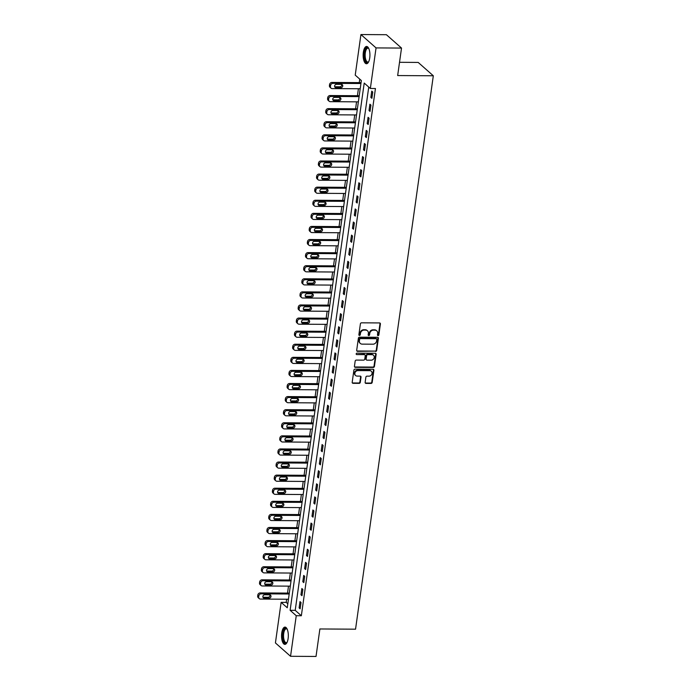<?xml version="1.0" encoding="UTF-8"?>
<svg xmlns="http://www.w3.org/2000/svg" width="691" height="691" viewBox="0 0 691 691"><rect width="100%" height="100%" fill="white"/><g stroke="black" fill="none" stroke-linecap="round" stroke-linejoin="round"><path stroke-width="1.04" d="M378.072 335.61A0.76 0.665 131.5 0 0 378.867 334.893L380.404 323.975A1.088 0.95 131.5 0 0 379.549 322.939L361.548 322.827A1.088 0.95 131.5 0 0 360.4 323.854L358.871 334.772A0.76 0.665 131.5 0 0 360.27 334.781L360.469 333.364A3.481 3.032 131.5 0 1 364.131 330.099L365.625 330.108A3.481 3.032 131.5 0 1 367.474 330.79A3.481 3.032 131.5 0 1 368.363 333.416L368.165 334.833A0.76 0.665 131.5 0 0 369.573 334.841L369.771 333.425A3.481 3.032 131.5 0 1 373.434 330.16L374.928 330.168A3.481 3.032 131.5 0 1 376.768 330.851A3.481 3.032 131.5 0 1 377.666 333.477L377.467 334.885A0.76 0.665 131.5 0 0 378.072 335.61M377.502 335.23A0.76 0.665 131.5 0 0 378.461 334.539L379.998 323.613A1.088 0.95 131.5 0 0 379.886 323.008M358.905 335.118A0.76 0.665 131.5 0 0 359.856 334.418L360.054 333.01L360.469 333.364M368.208 335.17A0.76 0.665 131.5 0 0 369.158 334.479L369.357 333.062L369.771 333.425M281.747 632.921A8.637 3.386 90.4 0 1 284.986 627.1A8.637 3.386 90.4 0 1 288.121 638.553A8.637 3.386 90.4 0 1 284.882 644.375A8.637 3.386 90.4 0 1 281.747 632.921M363.345 52.291A8.637 3.386 90.4 0 1 366.593 46.461A8.637 3.386 90.4 0 1 369.728 57.923A8.637 3.386 90.4 0 1 366.48 63.745A8.637 3.386 90.4 0 1 363.345 52.291M365.142 382.365A1.088 0.95 131.5 0 0 365.997 383.401L371.05 383.427A1.088 0.95 131.5 0 0 372.19 382.408L373.9 370.281A1.088 0.95 131.5 0 0 373.045 369.244L355.036 369.132A1.088 0.95 131.5 0 0 353.896 370.151L352.194 382.278A1.088 0.95 131.5 0 0 353.049 383.315L359.147 383.358A1.088 0.95 131.5 0 0 360.287 382.33L361.022 377.139A1.088 0.95 131.5 0 0 360.166 376.111L357.143 376.094A2.911 2.531 131.5 0 1 357.912 370.592L369.763 370.661A2.911 2.531 131.5 0 1 368.994 376.163L367.016 376.154A1.088 0.95 131.5 0 0 365.867 377.174L365.142 382.365M360.927 34.55L386.399 34.705L401.523 48.068L397.662 75.552L433.317 75.777L355.545 629.19L319.881 628.965L316.02 656.45L290.548 656.295L275.424 642.932L281.125 602.353L287.257 607.769L361.358 80.545L355.226 75.129L360.927 34.55L376.051 47.912L370.35 88.483L364.217 83.067L290.116 610.3L296.249 615.716L290.548 656.295M401.523 48.068L376.051 47.912M368.752 87.075L295.212 610.334L301.345 615.75L375.446 88.517L370.35 88.483M301.345 615.75L296.249 615.716M375.541 351.46A1.088 0.95 131.5 0 0 376.681 350.441L378.392 338.314A1.088 0.95 131.5 0 0 377.536 337.277L359.536 337.165A1.088 0.95 131.5 0 0 358.387 338.193L356.686 350.32A1.088 0.95 131.5 0 0 357.541 351.348L375.135 351.106A1.088 0.95 131.5 0 0 376.275 350.078L377.977 337.951A1.088 0.95 131.5 0 0 377.873 337.346M376.146 354.293L374.436 366.429A1.088 0.95 131.5 0 1 373.295 367.448L355.295 367.336A1.088 0.95 131.5 0 1 354.44 366.299L355.165 361.108A1.088 0.95 131.5 0 1 356.314 360.089L363.613 360.132A1.088 0.95 131.5 0 0 364.753 359.113L365.237 355.666A1.088 0.95 131.5 0 0 364.382 354.638L356.781 354.587A0.76 0.665 131.5 0 1 356.988 353.144L375.291 353.265A1.088 0.95 131.5 0 1 376.146 354.293L375.731 353.939L374.03 366.066L374.436 366.429M371.741 91.134L370.86 97.414L371.879 98.321L372.769 92.041L371.741 91.134M369.901 104.22L369.02 110.508L370.039 111.406L370.929 105.127L369.901 104.22M368.061 117.315L367.18 123.594L368.199 124.501L369.089 118.213L368.061 117.315M366.221 130.4L365.34 136.688L366.36 137.587L367.249 131.307L366.221 130.4M364.382 143.495L363.501 149.774L364.52 150.681L365.409 144.393L364.382 143.495M362.542 156.581L361.661 162.86L362.68 163.767L363.57 157.488L362.542 156.581M360.702 169.666L359.821 175.955L360.849 176.853L361.73 170.573L360.702 169.666M358.862 182.761L357.981 189.04L359.009 189.947L359.89 183.659L358.862 182.761M357.022 195.847L356.141 202.135L357.169 203.033L358.05 196.754L357.022 195.847M355.191 208.941L354.302 215.221L355.329 216.119L356.21 209.839L355.191 208.941M353.351 222.027L352.462 228.306L353.49 229.213L354.371 222.925L353.351 222.027M351.512 235.113L350.622 241.401L351.65 242.299L352.531 236.02L351.512 235.113M349.672 248.207L348.782 254.487L349.81 255.394L350.691 249.105L349.672 248.207M347.832 261.293L346.942 267.572L347.97 268.479L348.851 262.2L347.832 261.293M345.992 274.379L345.103 280.667L346.131 281.565L347.012 275.286L345.992 274.379M344.153 287.473L343.263 293.753L344.291 294.66L345.172 288.372L344.153 287.473M342.313 300.559L341.423 306.847L342.451 307.745L343.332 301.466L342.313 300.559M340.473 313.654L339.583 319.933L340.611 320.831L341.492 314.552L340.473 313.654M338.633 326.739L337.752 333.019L338.771 333.926L339.652 327.638L338.633 326.739M336.793 339.825L335.912 346.113L336.932 347.012L337.813 340.732L336.793 339.825M334.954 352.92L334.073 359.199L335.092 360.106L335.973 353.818L334.954 352.92M333.114 366.005L332.233 372.285L333.252 373.192L334.133 366.912L333.114 366.005M331.274 379.091L330.393 385.379L331.412 386.278L332.293 379.998L331.274 379.091M329.434 392.186L328.553 398.465L329.572 399.372L330.453 393.084L329.434 392.186M327.594 405.272L326.713 411.56L327.733 412.458L328.614 406.178L327.594 405.272M325.755 418.366L324.874 424.645L325.893 425.552L326.774 419.264L325.755 418.366M323.915 431.452L323.034 437.731L324.053 438.638L324.934 432.359L323.915 431.452M322.075 444.538L321.194 450.826L322.213 451.724L323.094 445.445L322.075 444.538M320.235 457.632L319.354 463.911L320.374 464.818L321.255 458.53L320.235 457.632M318.396 470.718L317.514 477.006L318.534 477.904L319.415 471.625L318.396 470.718M316.556 483.812L315.675 490.092L316.694 490.99L317.575 484.711L316.556 483.812M314.716 496.898L313.835 503.178L314.854 504.085L315.735 497.796L314.716 496.898M312.876 509.984L311.995 516.272L313.014 517.17L313.895 510.891L312.876 509.984M311.036 523.078L310.155 529.358L311.175 530.265L312.056 523.977L311.036 523.078M309.197 536.164L308.316 542.444L309.335 543.351L310.224 537.071L309.197 536.164M307.357 549.25L306.476 555.538L307.495 556.436L308.385 550.157L307.357 549.25M305.517 562.344L304.636 568.624L305.655 569.531L306.545 563.243L305.517 562.344M303.677 575.43L302.796 581.718L303.815 582.617L304.705 576.337L303.677 575.43M301.837 588.525L300.956 594.804L301.976 595.702L302.865 589.423L301.837 588.525M299.998 601.611L299.117 607.89L300.136 608.797L301.026 602.509L299.998 601.611M359.761 79.128L359.268 82.618M358.404 88.75L357.428 95.704M356.565 101.836L355.589 108.798M354.725 114.931L353.749 121.884M352.885 128.016L351.909 134.978M351.045 141.102L350.069 148.064M349.205 154.197L348.229 161.15M347.366 167.282L346.39 174.244M345.526 180.377L344.55 187.33M343.686 193.463L342.71 200.425M341.846 206.549L340.87 213.51M340.007 219.643L339.031 226.596M338.175 232.729L337.191 239.691M336.336 245.823L335.351 252.776M334.496 258.909L333.511 265.862M332.656 271.995L331.671 278.957M330.816 285.089L329.832 292.043M328.976 298.175L327.992 305.137M327.137 311.261L326.152 318.223M325.297 324.355L324.312 331.309M323.457 337.441L322.481 344.403M321.617 350.536L320.641 357.489M319.778 363.621L318.801 370.575M317.938 376.707L316.962 383.669M316.098 389.802L315.122 396.755M314.258 402.888L313.282 409.849M312.418 415.973L311.442 422.935M310.579 429.068L309.603 436.021M308.739 442.154L307.763 449.115M306.899 455.248L305.923 462.201M305.059 468.334L304.083 475.296M303.219 481.42L302.243 488.382M301.38 494.514L300.404 501.467M299.54 507.6L298.564 514.562M297.7 520.694L296.724 527.648M295.86 533.78L294.884 540.733M294.02 546.866L293.044 553.828M292.181 559.96L291.205 566.914M290.341 573.046L289.365 580.008M288.501 586.132L287.525 593.094M286.661 599.227L286.221 602.388L287.819 603.796M433.317 75.777L418.193 62.423L399.519 62.302M286.221 602.388L281.125 602.353M295.212 610.334L290.116 610.3M370.86 97.414L372.008 97.422M369.02 110.508L370.169 110.517M367.18 123.594L368.329 123.603M365.34 136.688L366.489 136.688M363.501 149.774L364.649 149.783M361.661 162.86L362.81 162.869M359.821 175.955L360.97 175.963M357.981 189.04L359.13 189.049M356.141 202.135L357.29 202.135M354.302 215.221L355.45 215.229M352.462 228.306L353.611 228.315M350.622 241.401L351.771 241.409M348.782 254.487L349.931 254.495M346.942 267.572L348.091 267.581M345.103 280.667L346.251 280.676M343.263 293.753L344.412 293.761M341.423 306.847L342.572 306.847M339.583 319.933L340.732 319.942M337.752 333.019L338.892 333.027M335.912 346.113L337.053 346.122M334.073 359.199L335.213 359.208M332.233 372.285L333.382 372.294M330.393 385.379L331.542 385.388M328.553 398.465L329.702 398.474M326.713 411.56L327.862 411.56M324.874 424.645L326.022 424.654M323.034 437.731L324.183 437.74M321.194 450.826L322.343 450.834M319.354 463.911L320.503 463.92M317.514 477.006L318.663 477.006M315.675 490.092L316.824 490.1M313.835 503.178L314.984 503.186M311.995 516.272L313.144 516.281M310.155 529.358L311.304 529.366M308.316 542.444L309.464 542.452M306.476 555.538L307.625 555.547M304.636 568.624L305.785 568.633M302.796 581.718L303.945 581.718M300.956 594.804L302.105 594.813M299.117 607.89L300.265 607.899M376.768 330.851L376.362 330.488A3.481 3.032 131.5 0 0 374.522 329.806L374.928 330.168M369.357 333.062A3.481 3.032 131.5 0 1 373.019 329.797L374.522 329.806M367.474 330.79L367.059 330.428A3.481 3.032 131.5 0 0 365.219 329.745L365.625 330.108M360.054 333.01A3.481 3.032 131.5 0 1 363.716 329.737L365.219 329.745M356.789 350.924A1.088 0.95 131.5 0 0 357.126 350.993L375.135 351.106M376.828 339.436A0.76 0.665 131.5 0 0 376.232 338.711L360.426 338.616A0.76 0.665 131.5 0 0 359.631 339.324L359.415 340.818A3.481 3.032 131.5 0 0 360.313 343.444A3.481 3.032 131.5 0 0 362.153 344.127L372.959 344.196A3.481 3.032 131.5 0 0 376.621 340.922L376.828 339.436M376.638 338.858L376.224 338.504A0.76 0.665 131.5 0 0 375.826 338.348L376.232 338.711M360.313 343.444L359.907 343.082A3.481 3.032 131.5 0 1 359.009 340.456L359.216 338.97A0.76 0.665 131.5 0 1 360.02 338.253L375.826 338.348M354.543 366.904A1.088 0.95 131.5 0 0 354.88 366.973L372.881 367.085A1.088 0.95 131.5 0 0 374.03 366.066M364.96 354.846L364.554 354.483A1.088 0.95 131.5 0 0 363.976 354.276L356.781 354.587M371.188 360.184A2.911 2.531 131.5 0 0 371.957 354.682L367.785 354.656A1.088 0.95 131.5 0 0 366.636 355.675L366.152 359.121A1.088 0.95 131.5 0 0 367.016 360.158L371.188 360.184M373.503 355.252L373.088 354.889A2.911 2.531 131.5 0 0 371.551 354.319L371.957 354.682M366.437 359.942L366.031 359.579A1.088 0.95 131.5 0 1 365.746 358.759L366.23 355.312A1.088 0.95 131.5 0 1 367.379 354.293L371.551 354.319M375.731 353.939A1.088 0.95 131.5 0 0 375.628 353.326M371.3 371.231L370.894 370.877A2.911 2.531 131.5 0 0 369.357 370.307L369.763 370.661M355.597 375.524L355.191 375.161A2.911 2.531 131.5 0 1 357.506 370.229L369.357 370.307M352.298 382.892A1.088 0.95 131.5 0 0 352.635 382.952L358.741 382.995A1.088 0.95 131.5 0 0 359.881 381.976L360.616 376.785A1.088 0.95 131.5 0 0 360.503 376.172M365.245 382.969A1.088 0.95 131.5 0 0 365.591 383.039L370.635 383.064A1.088 0.95 131.5 0 0 371.784 382.045L373.486 369.918A1.088 0.95 131.5 0 0 373.382 369.314M361.065 82.626L331.905 82.445A2.211 1.926 -48.5 0 0 329.572 84.527L329.426 85.58A2.211 1.926 -48.5 0 0 329.996 87.247L331.015 88.154A2.211 1.926 131.5 0 0 332.19 88.586L360.201 88.759M331.015 88.154A2.211 1.926 131.5 0 1 330.445 86.479L330.592 85.434A2.211 1.926 131.5 0 1 332.924 83.352L360.935 83.525M334.66 86.729A1.771 1.546 131.5 0 0 334.962 86.764L339.86 86.798A1.771 1.546 131.5 0 0 341.656 84.38M335.99 87.671L340.879 87.697A1.771 1.546 131.5 0 0 341.354 84.345L336.457 84.319A1.771 1.546 131.5 0 0 335.99 87.671L334.962 86.764M359.225 95.721L330.065 95.539A2.211 1.926 -48.5 0 0 327.733 97.621L327.586 98.666A2.211 1.926 -48.5 0 0 328.156 100.342L329.175 101.24A2.211 1.926 131.5 0 0 330.35 101.672L358.361 101.853M329.175 101.24A2.211 1.926 131.5 0 1 328.605 99.564L328.752 98.519A2.211 1.926 131.5 0 1 331.084 96.438L359.095 96.61M332.82 99.824A1.771 1.546 131.5 0 0 333.131 99.849L338.02 99.884A1.771 1.546 131.5 0 0 339.817 97.466M334.15 100.756L339.039 100.782A1.771 1.546 131.5 0 0 339.514 97.431L334.617 97.405A1.771 1.546 131.5 0 0 334.15 100.756L333.131 99.849M357.385 108.807L328.225 108.625A2.211 1.926 -48.5 0 0 325.893 110.707L325.746 111.752A2.211 1.926 -48.5 0 0 326.316 113.428L327.335 114.326A2.211 1.926 131.5 0 0 328.51 114.766L356.521 114.939M327.335 114.326A2.211 1.926 131.5 0 1 326.765 112.659L326.912 111.614A2.211 1.926 131.5 0 1 329.244 109.532L357.256 109.705M330.98 112.909A1.771 1.546 131.5 0 0 331.291 112.944L336.18 112.97A1.771 1.546 131.5 0 0 337.977 110.56M332.311 113.842L337.199 113.877A1.771 1.546 131.5 0 0 337.674 110.525L332.777 110.491A1.771 1.546 131.5 0 0 332.311 113.842L331.291 112.944M355.545 121.901L326.385 121.711A2.211 1.926 -48.5 0 0 324.053 123.793L323.906 124.846A2.211 1.926 -48.5 0 0 324.476 126.513L325.496 127.42A2.211 1.926 131.5 0 0 326.67 127.852L354.682 128.025M325.496 127.42A2.211 1.926 131.5 0 1 324.925 125.745L325.072 124.7A2.211 1.926 131.5 0 1 327.404 122.618L355.416 122.791M329.141 125.995A1.771 1.546 131.5 0 0 329.452 126.03L334.34 126.064A1.771 1.546 131.5 0 0 336.137 123.646M330.471 126.937L335.36 126.963A1.771 1.546 131.5 0 0 335.835 123.611L330.937 123.585A1.771 1.546 131.5 0 0 330.471 126.937L329.452 126.03M353.706 134.987L324.545 134.805A2.211 1.926 -48.5 0 0 322.213 136.887L322.066 137.932A2.211 1.926 -48.5 0 0 322.637 139.608L323.656 140.506A2.211 1.926 131.5 0 0 324.83 140.938L352.842 141.119M323.656 140.506A2.211 1.926 131.5 0 1 323.086 138.839L323.233 137.785A2.211 1.926 131.5 0 1 325.565 135.704L353.576 135.885M327.301 139.09A1.771 1.546 131.5 0 0 327.612 139.124L332.501 139.15A1.771 1.546 131.5 0 0 334.297 136.732M328.631 140.023L333.52 140.057A1.771 1.546 131.5 0 0 333.995 136.706L329.097 136.671A1.771 1.546 131.5 0 0 328.631 140.023L327.612 139.124M368.674 61.741A7.48 2.937 90.4 0 1 368.562 61.879A7.48 2.937 90.4 0 1 365.116 60.013A7.48 2.937 90.4 0 1 365.038 50.59A7.48 2.937 90.4 0 1 368.649 48.353A7.48 2.937 90.4 0 1 368.752 48.5M368.795 48.577A6.919 2.712 -89.6 0 0 367.906 48.189A6.919 2.712 -89.6 0 0 365.409 52.231A6.919 2.712 -89.6 0 0 365.789 59.651A6.919 2.712 -89.6 0 0 367.819 62.035A6.919 2.712 -89.6 0 0 368.709 61.654M367.085 46.565A8.586 3.369 -89.6 0 0 364.243 51.911A8.586 3.369 -89.6 0 0 364.779 60.739A8.586 3.369 -89.6 0 0 366.981 63.65M287.067 642.371A7.48 2.937 90.4 0 1 286.955 642.509A7.48 2.937 90.4 0 1 283.759 641.3A7.48 2.937 90.4 0 1 282.99 633.302A7.48 2.937 90.4 0 1 287.041 628.983A7.48 2.937 90.4 0 1 287.154 629.13M287.188 629.207A6.919 2.712 -89.6 0 0 286.307 628.819A6.919 2.712 -89.6 0 0 283.707 633.492A6.919 2.712 -89.6 0 0 286.221 642.665A6.919 2.712 -89.6 0 0 287.111 642.293M285.487 627.195A8.586 3.369 -89.6 0 0 282.584 632.947A8.586 3.369 -89.6 0 0 285.383 644.288M351.866 148.073L322.706 147.891A2.211 1.926 -48.5 0 0 320.374 149.973L320.227 151.018A2.211 1.926 -48.5 0 0 320.797 152.694L321.816 153.601A2.211 1.926 131.5 0 0 322.991 154.033L351.002 154.205M321.816 153.601A2.211 1.926 131.5 0 1 321.246 151.925L321.393 150.88A2.211 1.926 131.5 0 1 323.725 148.798L351.736 148.971M325.461 152.175A1.771 1.546 131.5 0 0 325.772 152.21L330.661 152.236A1.771 1.546 131.5 0 0 332.457 149.826M326.791 153.108L331.68 153.143A1.771 1.546 131.5 0 0 332.155 149.792L327.258 149.757A1.771 1.546 131.5 0 0 326.791 153.108L325.772 152.21M350.026 161.167L320.866 160.986A2.211 1.926 -48.5 0 0 318.534 163.067L318.387 164.113A2.211 1.926 -48.5 0 0 318.957 165.788L319.976 166.686A2.211 1.926 131.5 0 0 321.151 167.118L349.162 167.3M319.976 166.686A2.211 1.926 131.5 0 1 319.406 165.011L319.553 163.966A2.211 1.926 131.5 0 1 321.885 161.884L349.896 162.057M323.621 165.27A1.771 1.546 131.5 0 0 323.932 165.296L328.821 165.33A1.771 1.546 131.5 0 0 330.618 162.912M324.951 166.203L329.84 166.229A1.771 1.546 131.5 0 0 330.315 162.877L325.418 162.851A1.771 1.546 131.5 0 0 324.951 166.203L323.932 165.296M348.186 174.253L319.026 174.072A2.211 1.926 -48.5 0 0 316.694 176.153L316.547 177.198A2.211 1.926 -48.5 0 0 317.117 178.874L318.136 179.772A2.211 1.926 131.5 0 0 319.311 180.213L347.323 180.386M318.136 179.772A2.211 1.926 131.5 0 1 317.566 178.105L317.713 177.051A2.211 1.926 131.5 0 1 320.045 174.97L348.057 175.151M321.781 178.356A1.771 1.546 131.5 0 0 322.092 178.39L326.981 178.416A1.771 1.546 131.5 0 0 328.778 176.006M323.112 179.289L328 179.323A1.771 1.546 131.5 0 0 328.475 175.972L323.587 175.937A1.771 1.546 131.5 0 0 323.112 179.289L322.092 178.39M346.346 187.339L317.186 187.157A2.211 1.926 -48.5 0 0 314.854 189.239L314.707 190.293A2.211 1.926 -48.5 0 0 315.277 191.96L316.297 192.867A2.211 1.926 131.5 0 0 317.471 193.299L345.483 193.471M316.297 192.867A2.211 1.926 131.5 0 1 315.727 191.191L315.873 190.146A2.211 1.926 131.5 0 1 318.205 188.064L346.217 188.237M319.942 191.442A1.771 1.546 131.5 0 0 320.253 191.476L325.141 191.511A1.771 1.546 131.5 0 0 326.938 189.092M321.272 192.383L326.161 192.409A1.771 1.546 131.5 0 0 326.636 189.058L321.747 189.032A1.771 1.546 131.5 0 0 321.272 192.383L320.253 191.476M344.507 200.433L315.346 200.252A2.211 1.926 -48.5 0 0 313.014 202.333L312.868 203.379A2.211 1.926 -48.5 0 0 313.438 205.054L314.457 205.953A2.211 1.926 131.5 0 0 315.632 206.384L343.643 206.566M314.457 205.953A2.211 1.926 131.5 0 1 313.887 204.277L314.034 203.232A2.211 1.926 131.5 0 1 316.366 201.15L344.377 201.331M318.102 204.536A1.771 1.546 131.5 0 0 318.413 204.562L323.302 204.596A1.771 1.546 131.5 0 0 325.098 202.178M319.432 205.469L324.321 205.495A1.771 1.546 131.5 0 0 324.796 202.152L319.907 202.118A1.771 1.546 131.5 0 0 319.432 205.469L318.413 204.562M342.667 213.519L313.507 213.338A2.211 1.926 -48.5 0 0 311.175 215.419L311.028 216.464A2.211 1.926 -48.5 0 0 311.598 218.14L312.617 219.047A2.211 1.926 131.5 0 0 313.792 219.479L341.803 219.652M312.617 219.047A2.211 1.926 131.5 0 1 312.047 217.371L312.194 216.326A2.211 1.926 131.5 0 1 314.526 214.245L342.537 214.417M316.262 217.622A1.771 1.546 131.5 0 0 316.573 217.656L321.462 217.682A1.771 1.546 131.5 0 0 323.258 215.272M317.592 218.555L322.481 218.589A1.771 1.546 131.5 0 0 322.956 215.238L318.067 215.203A1.771 1.546 131.5 0 0 317.592 218.555L316.573 217.656M340.827 226.613L311.667 226.423A2.211 1.926 -48.5 0 0 309.335 228.505L309.188 229.559A2.211 1.926 -48.5 0 0 309.758 231.226L310.777 232.133A2.211 1.926 131.5 0 0 311.952 232.565L339.963 232.737M310.777 232.133A2.211 1.926 131.5 0 1 310.207 230.457L310.354 229.412A2.211 1.926 131.5 0 1 312.686 227.33L340.698 227.503M314.422 230.708A1.771 1.546 131.5 0 0 314.733 230.742L319.622 230.777A1.771 1.546 131.5 0 0 321.419 228.358M315.752 231.649L320.641 231.675A1.771 1.546 131.5 0 0 321.116 228.324L316.228 228.298A1.771 1.546 131.5 0 0 315.752 231.649L314.733 230.742M338.987 239.699L309.827 239.518A2.211 1.926 -48.5 0 0 307.495 241.6L307.348 242.645A2.211 1.926 -48.5 0 0 307.918 244.32L308.937 245.219A2.211 1.926 131.5 0 0 310.112 245.659L338.124 245.832M308.937 245.219A2.211 1.926 131.5 0 1 308.367 243.552L308.514 242.498A2.211 1.926 131.5 0 1 310.846 240.416L338.858 240.598M312.582 243.802A1.771 1.546 131.5 0 0 312.893 243.837L317.782 243.863A1.771 1.546 131.5 0 0 319.579 241.444M313.913 244.735L318.801 244.769A1.771 1.546 131.5 0 0 319.277 241.418L314.388 241.384A1.771 1.546 131.5 0 0 313.913 244.735L312.893 243.837M337.148 252.785L307.987 252.604A2.211 1.926 -48.5 0 0 305.655 254.685L305.508 255.73A2.211 1.926 -48.5 0 0 306.078 257.406L307.098 258.313A2.211 1.926 131.5 0 0 308.272 258.745L336.284 258.918M307.098 258.313A2.211 1.926 131.5 0 1 306.528 256.637L306.674 255.592A2.211 1.926 131.5 0 1 309.007 253.511L337.018 253.683M310.743 256.888A1.771 1.546 131.5 0 0 311.054 256.922L315.942 256.948A1.771 1.546 131.5 0 0 317.739 254.538M312.073 257.821L316.962 257.855A1.771 1.546 131.5 0 0 317.437 254.504L312.548 254.478A1.771 1.546 131.5 0 0 312.073 257.821L311.054 256.922M335.308 265.88L306.148 265.698A2.211 1.926 -48.5 0 0 303.815 267.78L303.669 268.825A2.211 1.926 -48.5 0 0 304.239 270.501L305.258 271.399A2.211 1.926 131.5 0 0 306.433 271.831L334.444 272.012M305.258 271.399A2.211 1.926 131.5 0 1 304.688 269.723L304.835 268.678A2.211 1.926 131.5 0 1 307.167 266.596L335.178 266.769M308.903 269.982A1.771 1.546 131.5 0 0 309.214 270.008L314.103 270.043A1.771 1.546 131.5 0 0 315.899 267.624M310.233 270.915L315.122 270.941A1.771 1.546 131.5 0 0 315.597 267.59L310.708 267.564A1.771 1.546 131.5 0 0 310.233 270.915L309.214 270.008M333.468 278.965L304.308 278.784A2.211 1.926 -48.5 0 0 301.976 280.866L301.829 281.911A2.211 1.926 -48.5 0 0 302.399 283.586L303.427 284.485A2.211 1.926 131.5 0 0 304.593 284.925L332.604 285.098M303.427 284.485A2.211 1.926 131.5 0 1 302.848 282.818L302.995 281.773A2.211 1.926 131.5 0 1 305.327 279.691L333.338 279.864M307.063 283.068A1.771 1.546 131.5 0 0 307.374 283.103L312.263 283.129A1.771 1.546 131.5 0 0 314.06 280.719M308.393 284.001L313.282 284.036A1.771 1.546 131.5 0 0 313.757 280.684L308.868 280.65A1.771 1.546 131.5 0 0 308.393 284.001L307.374 283.103M331.628 292.06L302.468 291.87A2.211 1.926 -48.5 0 0 300.136 293.951L299.989 295.005A2.211 1.926 -48.5 0 0 300.559 296.672L301.587 297.579A2.211 1.926 131.5 0 0 302.753 298.011L330.764 298.184M301.587 297.579A2.211 1.926 131.5 0 1 301.008 295.903L301.155 294.858A2.211 1.926 131.5 0 1 303.487 292.777L331.499 292.949M305.223 296.154A1.771 1.546 131.5 0 0 305.534 296.189L310.423 296.223A1.771 1.546 131.5 0 0 312.22 293.805M306.554 297.095L311.442 297.121A1.771 1.546 131.5 0 0 311.917 293.77L307.029 293.744A1.771 1.546 131.5 0 0 306.554 297.095L305.534 296.189M329.788 305.146L300.628 304.964A2.211 1.926 -48.5 0 0 298.296 307.046L298.149 308.091A2.211 1.926 -48.5 0 0 298.719 309.767L299.747 310.665A2.211 1.926 131.5 0 0 300.913 311.097L328.925 311.278M299.747 310.665A2.211 1.926 131.5 0 1 299.168 308.989L299.315 307.944A2.211 1.926 131.5 0 1 301.647 305.863L329.659 306.044M303.392 309.248A1.771 1.546 131.5 0 0 303.695 309.274L308.583 309.309A1.771 1.546 131.5 0 0 310.38 306.89M304.714 310.181L309.603 310.216A1.771 1.546 131.5 0 0 310.078 306.864L305.189 306.83A1.771 1.546 131.5 0 0 304.714 310.181L303.695 309.274M327.949 318.231L298.788 318.05A2.211 1.926 -48.5 0 0 296.456 320.132L296.309 321.177A2.211 1.926 -48.5 0 0 296.88 322.852L297.907 323.759A2.211 1.926 131.5 0 0 299.073 324.191L327.085 324.364M297.907 323.759A2.211 1.926 131.5 0 1 297.329 322.084L297.476 321.039A2.211 1.926 131.5 0 1 299.808 318.957L327.819 319.13M301.552 322.334A1.771 1.546 131.5 0 0 301.855 322.369L306.744 322.395A1.771 1.546 131.5 0 0 308.54 319.985M302.874 323.267L307.763 323.302A1.771 1.546 131.5 0 0 308.238 319.95L303.349 319.916A1.771 1.546 131.5 0 0 302.874 323.267L301.855 322.369M326.109 331.326L296.949 331.144A2.211 1.926 -48.5 0 0 294.616 333.226L294.47 334.271A2.211 1.926 -48.5 0 0 295.04 335.938L296.068 336.845A2.211 1.926 131.5 0 0 297.234 337.277L325.245 337.45M296.068 336.845A2.211 1.926 131.5 0 1 295.489 335.17L295.644 334.124A2.211 1.926 131.5 0 1 297.976 332.043L325.988 332.216M299.713 335.42A1.771 1.546 131.5 0 0 300.015 335.455L304.904 335.489A1.771 1.546 131.5 0 0 306.7 333.071M301.034 336.362L305.932 336.387A1.771 1.546 131.5 0 0 306.398 333.036L301.509 333.01A1.771 1.546 131.5 0 0 301.034 336.362L300.015 335.455M324.269 344.412L295.109 344.23A2.211 1.926 -48.5 0 0 292.777 346.312L292.63 347.357A2.211 1.926 -48.5 0 0 293.2 349.033L294.228 349.931A2.211 1.926 131.5 0 0 295.394 350.372L323.405 350.544M294.228 349.931A2.211 1.926 131.5 0 1 293.658 348.264L293.805 347.21A2.211 1.926 131.5 0 1 296.137 345.129L324.148 345.31M297.873 348.514A1.771 1.546 131.5 0 0 298.175 348.549L303.064 348.575A1.771 1.546 131.5 0 0 304.861 346.156M299.194 349.447L304.092 349.482A1.771 1.546 131.5 0 0 304.558 346.131L299.669 346.096A1.771 1.546 131.5 0 0 299.194 349.447L298.175 348.549M322.429 357.497L293.269 357.316A2.211 1.926 -48.5 0 0 290.937 359.398L290.79 360.452A2.211 1.926 -48.5 0 0 291.36 362.119L292.388 363.025A2.211 1.926 131.5 0 0 293.554 363.457L321.565 363.63M292.388 363.025A2.211 1.926 131.5 0 1 291.818 361.35L291.965 360.305A2.211 1.926 131.5 0 1 294.297 358.223L322.308 358.396M296.033 361.6A1.771 1.546 131.5 0 0 296.335 361.635L301.224 361.669A1.771 1.546 131.5 0 0 303.029 359.251M297.355 362.542L302.252 362.568A1.771 1.546 131.5 0 0 302.718 359.216L297.83 359.19A1.771 1.546 131.5 0 0 297.355 362.542L296.335 361.635M320.589 370.592L291.429 370.411A2.211 1.926 -48.5 0 0 289.097 372.492L288.95 373.537A2.211 1.926 -48.5 0 0 289.52 375.213L290.548 376.111A2.211 1.926 131.5 0 0 291.714 376.543L319.726 376.725M290.548 376.111A2.211 1.926 131.5 0 1 289.978 374.436L290.125 373.39A2.211 1.926 131.5 0 1 292.457 371.309L320.469 371.482M294.193 374.695A1.771 1.546 131.5 0 0 294.496 374.721L299.384 374.755A1.771 1.546 131.5 0 0 301.19 372.337M295.515 375.628L300.412 375.654A1.771 1.546 131.5 0 0 300.879 372.302L295.99 372.276A1.771 1.546 131.5 0 0 295.515 375.628L294.496 374.721M318.75 383.678L289.589 383.496A2.211 1.926 -48.5 0 0 287.257 385.578L287.111 386.623A2.211 1.926 -48.5 0 0 287.681 388.299L288.708 389.197A2.211 1.926 131.5 0 0 289.875 389.638L317.886 389.81M288.708 389.197A2.211 1.926 131.5 0 1 288.138 387.53L288.285 386.485A2.211 1.926 131.5 0 1 290.617 384.403L318.629 384.576M292.353 387.781A1.771 1.546 131.5 0 0 292.656 387.815L297.545 387.841A1.771 1.546 131.5 0 0 299.35 385.431M293.675 388.713L298.572 388.748A1.771 1.546 131.5 0 0 299.039 385.397L294.15 385.362A1.771 1.546 131.5 0 0 293.675 388.713L292.656 387.815M316.91 396.772L287.75 396.582A2.211 1.926 -48.5 0 0 285.418 398.664L285.271 399.718A2.211 1.926 -48.5 0 0 285.841 401.385L286.869 402.292A2.211 1.926 131.5 0 0 288.035 402.723L316.046 402.896M286.869 402.292A2.211 1.926 131.5 0 1 286.299 400.616L286.445 399.571A2.211 1.926 131.5 0 1 288.778 397.489L316.789 397.662M290.514 400.866A1.771 1.546 131.5 0 0 290.816 400.901L295.705 400.935A1.771 1.546 131.5 0 0 297.51 398.517M291.835 401.808L296.733 401.834A1.771 1.546 131.5 0 0 297.199 398.482L292.31 398.457A1.771 1.546 131.5 0 0 291.835 401.808L290.816 400.901M315.07 409.858L285.91 409.677A2.211 1.926 -48.5 0 0 283.578 411.758L283.431 412.803A2.211 1.926 -48.5 0 0 284.001 414.479L285.029 415.377A2.211 1.926 131.5 0 0 286.195 415.809L314.206 415.991M285.029 415.377A2.211 1.926 131.5 0 1 284.459 413.71L284.606 412.657A2.211 1.926 131.5 0 1 286.938 410.575L314.949 410.756M288.674 413.961A1.771 1.546 131.5 0 0 288.976 413.995L293.865 414.021A1.771 1.546 131.5 0 0 295.67 411.603M289.995 414.894L294.893 414.928A1.771 1.546 131.5 0 0 295.359 411.577L290.47 411.542A1.771 1.546 131.5 0 0 289.995 414.894L288.976 413.995M313.23 422.944L284.07 422.762A2.211 1.926 -48.5 0 0 281.738 424.844L281.591 425.889A2.211 1.926 -48.5 0 0 282.161 427.565L283.189 428.472A2.211 1.926 131.5 0 0 284.364 428.904L312.375 429.076M283.189 428.472A2.211 1.926 131.5 0 1 282.619 426.796L282.766 425.751A2.211 1.926 131.5 0 1 285.098 423.669L313.109 423.842M286.834 427.047A1.771 1.546 131.5 0 0 287.136 427.081L292.025 427.107A1.771 1.546 131.5 0 0 293.83 424.697M288.164 427.979L293.053 428.014A1.771 1.546 131.5 0 0 293.52 424.663L288.631 424.628A1.771 1.546 131.5 0 0 288.164 427.979L287.136 427.081M311.391 436.038L282.23 435.857A2.211 1.926 -48.5 0 0 279.898 437.939L279.751 438.984A2.211 1.926 -48.5 0 0 280.33 440.659L281.349 441.558A2.211 1.926 131.5 0 0 282.524 441.99L310.535 442.171M281.349 441.558A2.211 1.926 131.5 0 1 280.779 439.882L280.926 438.837A2.211 1.926 131.5 0 1 283.258 436.755L311.27 436.928M284.994 440.141A1.771 1.546 131.5 0 0 285.297 440.167L290.185 440.202A1.771 1.546 131.5 0 0 291.991 437.783M286.324 441.074L291.213 441.1A1.771 1.546 131.5 0 0 291.68 437.749L286.791 437.723A1.771 1.546 131.5 0 0 286.324 441.074L285.297 440.167M309.551 449.124L280.391 448.943A2.211 1.926 -48.5 0 0 278.058 451.024L277.912 452.069A2.211 1.926 -48.5 0 0 278.49 453.745L279.51 454.643A2.211 1.926 131.5 0 0 280.684 455.084L308.696 455.257M279.51 454.643A2.211 1.926 131.5 0 1 278.939 452.976L279.086 451.923A2.211 1.926 131.5 0 1 281.418 449.841L309.43 450.022M283.155 453.227A1.771 1.546 131.5 0 0 283.457 453.261L288.346 453.287A1.771 1.546 131.5 0 0 290.151 450.877M284.485 454.16L289.374 454.194A1.771 1.546 131.5 0 0 289.84 450.843L284.951 450.808A1.771 1.546 131.5 0 0 284.485 454.16L283.457 453.261M307.711 462.21L278.551 462.029A2.211 1.926 -48.5 0 0 276.219 464.11L276.072 465.164A2.211 1.926 -48.5 0 0 276.65 466.831L277.67 467.738A2.211 1.926 131.5 0 0 278.844 468.17L306.856 468.343M277.67 467.738A2.211 1.926 131.5 0 1 277.1 466.062L277.246 465.017A2.211 1.926 131.5 0 1 279.579 462.935L307.59 463.108M281.315 466.313A1.771 1.546 131.5 0 0 281.617 466.347L286.506 466.382A1.771 1.546 131.5 0 0 288.311 463.963M282.645 467.254L287.534 467.28A1.771 1.546 131.5 0 0 288 463.929L283.111 463.903A1.771 1.546 131.5 0 0 282.645 467.254L281.617 466.347M305.871 475.304L276.711 475.123A2.211 1.926 -48.5 0 0 274.379 477.205L274.232 478.25A2.211 1.926 -48.5 0 0 274.811 479.925L275.83 480.824A2.211 1.926 131.5 0 0 277.005 481.256L305.016 481.437M275.83 480.824A2.211 1.926 131.5 0 1 275.26 479.148L275.407 478.103A2.211 1.926 131.5 0 1 277.739 476.021L305.75 476.203M279.475 479.407A1.771 1.546 131.5 0 0 279.777 479.433L284.666 479.468A1.771 1.546 131.5 0 0 286.471 477.049M280.805 480.34L285.694 480.366A1.771 1.546 131.5 0 0 286.16 477.023L281.272 476.989A1.771 1.546 131.5 0 0 280.805 480.34L279.777 479.433M304.031 488.39L274.88 488.209A2.211 1.926 -48.5 0 0 272.548 490.29L272.392 491.336A2.211 1.926 -48.5 0 0 272.971 493.011L273.99 493.918A2.211 1.926 131.5 0 0 275.165 494.35L303.176 494.523M273.99 493.918A2.211 1.926 131.5 0 1 273.42 492.242L273.567 491.197A2.211 1.926 131.5 0 1 275.899 489.116L303.91 489.288M277.635 492.493A1.771 1.546 131.5 0 0 277.937 492.528L282.835 492.553A1.771 1.546 131.5 0 0 284.632 490.144M278.965 493.426L283.854 493.46A1.771 1.546 131.5 0 0 284.321 490.109L279.432 490.074A1.771 1.546 131.5 0 0 278.965 493.426L277.937 492.528M302.192 501.485L273.04 501.295A2.211 1.926 -48.5 0 0 270.708 503.376L270.561 504.43A2.211 1.926 -48.5 0 0 271.131 506.097L272.15 507.004A2.211 1.926 131.5 0 0 273.325 507.436L301.336 507.609M272.15 507.004A2.211 1.926 131.5 0 1 271.58 505.328L271.727 504.283A2.211 1.926 131.5 0 1 274.059 502.202L302.071 502.374M275.795 505.579A1.771 1.546 131.5 0 0 276.098 505.613L280.995 505.648A1.771 1.546 131.5 0 0 282.792 503.229M277.126 506.52L282.014 506.546A1.771 1.546 131.5 0 0 282.481 503.195L277.592 503.169A1.771 1.546 131.5 0 0 277.126 506.52L276.098 505.613M300.352 514.57L271.2 514.389A2.211 1.926 -48.5 0 0 268.868 516.471L268.721 517.516A2.211 1.926 -48.5 0 0 269.291 519.191L270.311 520.09A2.211 1.926 131.5 0 0 271.485 520.53L299.497 520.703M270.311 520.09A2.211 1.926 131.5 0 1 269.74 518.423L269.887 517.369A2.211 1.926 131.5 0 1 272.219 515.287L300.231 515.469M273.956 518.673A1.771 1.546 131.5 0 0 274.258 518.708L279.155 518.734A1.771 1.546 131.5 0 0 280.952 516.315M275.286 519.606L280.175 519.641A1.771 1.546 131.5 0 0 280.641 516.289L275.752 516.255A1.771 1.546 131.5 0 0 275.286 519.606L274.258 518.708M298.512 527.656L269.36 527.475A2.211 1.926 -48.5 0 0 267.028 529.556L266.881 530.602A2.211 1.926 -48.5 0 0 267.452 532.277L268.471 533.184A2.211 1.926 131.5 0 0 269.645 533.616L297.657 533.789M268.471 533.184A2.211 1.926 131.5 0 1 267.901 531.509L268.048 530.463A2.211 1.926 131.5 0 1 270.38 528.382L298.391 528.555M272.116 531.759A1.771 1.546 131.5 0 0 272.418 531.794L277.316 531.82A1.771 1.546 131.5 0 0 279.112 529.41M273.446 532.692L278.335 532.726A1.771 1.546 131.5 0 0 278.801 529.375L273.912 529.349A1.771 1.546 131.5 0 0 273.446 532.692L272.418 531.794M296.681 540.751L267.521 540.569A2.211 1.926 -48.5 0 0 265.189 542.651L265.042 543.696A2.211 1.926 -48.5 0 0 265.612 545.372L266.631 546.27A2.211 1.926 131.5 0 0 267.806 546.702L295.817 546.883M266.631 546.27A2.211 1.926 131.5 0 1 266.061 544.594L266.208 543.549A2.211 1.926 131.5 0 1 268.54 541.468L296.551 541.64M270.276 544.853A1.771 1.546 131.5 0 0 270.578 544.879L275.476 544.914A1.771 1.546 131.5 0 0 277.272 542.495M271.606 545.786L276.495 545.812A1.771 1.546 131.5 0 0 276.961 542.461L272.073 542.435A1.771 1.546 131.5 0 0 271.606 545.786L270.578 544.879M294.841 553.837L265.681 553.655A2.211 1.926 -48.5 0 0 263.349 555.737L263.202 556.782A2.211 1.926 -48.5 0 0 263.772 558.458L264.791 559.356A2.211 1.926 131.5 0 0 265.966 559.796L293.977 559.969M264.791 559.356A2.211 1.926 131.5 0 1 264.221 557.689L264.368 556.644A2.211 1.926 131.5 0 1 266.7 554.562L294.712 554.735M268.436 557.939A1.771 1.546 131.5 0 0 268.739 557.974L273.636 558A1.771 1.546 131.5 0 0 275.433 555.59M269.766 558.872L274.655 558.907A1.771 1.546 131.5 0 0 275.122 555.555L270.233 555.521A1.771 1.546 131.5 0 0 269.766 558.872L268.739 557.974M293.001 566.931L263.841 566.741A2.211 1.926 -48.5 0 0 261.509 568.823L261.362 569.876A2.211 1.926 -48.5 0 0 261.932 571.543L262.951 572.45A2.211 1.926 131.5 0 0 264.126 572.882L292.138 573.055M262.951 572.45A2.211 1.926 131.5 0 1 262.381 570.775L262.528 569.73A2.211 1.926 131.5 0 1 264.86 567.648L292.872 567.821M266.596 571.025A1.771 1.546 131.5 0 0 266.899 571.06L271.796 571.094A1.771 1.546 131.5 0 0 273.593 568.676M267.927 571.967L272.815 571.993A1.771 1.546 131.5 0 0 273.291 568.641L268.393 568.615A1.771 1.546 131.5 0 0 267.927 571.967L266.899 571.06M291.161 580.017L262.001 579.835A2.211 1.926 -48.5 0 0 259.669 581.917L259.522 582.962A2.211 1.926 -48.5 0 0 260.092 584.638L261.112 585.536A2.211 1.926 131.5 0 0 262.286 585.968L290.298 586.149M261.112 585.536A2.211 1.926 131.5 0 1 260.542 583.86L260.688 582.815A2.211 1.926 131.5 0 1 263.021 580.734L291.032 580.915M264.757 584.12A1.771 1.546 131.5 0 0 265.068 584.145L269.956 584.18A1.771 1.546 131.5 0 0 271.753 581.762M266.087 585.052L270.976 585.087A1.771 1.546 131.5 0 0 271.451 581.736L266.553 581.701A1.771 1.546 131.5 0 0 266.087 585.052L265.068 584.145M289.322 593.103L260.161 592.921A2.211 1.926 -48.5 0 0 257.829 595.003L257.683 596.048A2.211 1.926 -48.5 0 0 258.253 597.724L259.272 598.631A2.211 1.926 131.5 0 0 260.447 599.062L288.458 599.235M259.272 598.631A2.211 1.926 131.5 0 1 258.702 596.955L258.849 595.91A2.211 1.926 131.5 0 1 261.181 593.828L289.192 594.001M262.917 597.205A1.771 1.546 131.5 0 0 263.228 597.24L268.117 597.266A1.771 1.546 131.5 0 0 269.913 594.856M264.247 598.138L269.136 598.173A1.771 1.546 131.5 0 0 269.611 594.821L264.713 594.787A1.771 1.546 131.5 0 0 264.247 598.138L263.228 597.24M332.924 83.352L331.905 82.445M330.592 85.434L329.572 84.527M330.445 86.479L329.426 85.58M339.86 86.798L340.879 87.697M331.084 96.438L330.065 95.539M328.752 98.519L327.733 97.621M328.605 99.564L327.586 98.666M338.02 99.884L339.039 100.782M329.244 109.532L328.225 108.625M326.912 111.614L325.893 110.707M326.765 112.659L325.746 111.752M336.18 112.97L337.199 113.877M327.404 122.618L326.385 121.711M325.072 124.7L324.053 123.793M324.925 125.745L323.906 124.846M334.34 126.064L335.36 126.963M325.565 135.704L324.545 134.805M323.233 137.785L322.213 136.887M323.086 138.839L322.066 137.932M332.501 139.15L333.52 140.057M323.725 148.798L322.706 147.891M321.393 150.88L320.374 149.973M321.246 151.925L320.227 151.018M330.661 152.236L331.68 153.143M321.885 161.884L320.866 160.986M319.553 163.966L318.534 163.067M319.406 165.011L318.387 164.113M328.821 165.33L329.84 166.229M320.045 174.97L319.026 174.072M317.713 177.051L316.694 176.153M317.566 178.105L316.547 177.198M326.981 178.416L328 179.323M318.205 188.064L317.186 187.157M315.873 190.146L314.854 189.239M315.727 191.191L314.707 190.293M325.141 191.511L326.161 192.409M316.366 201.15L315.346 200.252M314.034 203.232L313.014 202.333M313.887 204.277L312.868 203.379M323.302 204.596L324.321 205.495M314.526 214.245L313.507 213.338M312.194 216.326L311.175 215.419M312.047 217.371L311.028 216.464M321.462 217.682L322.481 218.589M312.686 227.33L311.667 226.423M310.354 229.412L309.335 228.505M310.207 230.457L309.188 229.559M319.622 230.777L320.641 231.675M310.846 240.416L309.827 239.518M308.514 242.498L307.495 241.6M308.367 243.552L307.348 242.645M317.782 243.863L318.801 244.769M309.007 253.511L307.987 252.604M306.674 255.592L305.655 254.685M306.528 256.637L305.508 255.73M315.942 256.948L316.962 257.855M307.167 266.596L306.148 265.698M304.835 268.678L303.815 267.78M304.688 269.723L303.669 268.825M314.103 270.043L315.122 270.941M305.327 279.691L304.308 278.784M302.995 281.773L301.976 280.866M302.848 282.818L301.829 281.911M312.263 283.129L313.282 284.036M303.487 292.777L302.468 291.87M301.155 294.858L300.136 293.951M301.008 295.903L299.989 295.005M310.423 296.223L311.442 297.121M301.647 305.863L300.628 304.964M299.315 307.944L298.296 307.046M299.168 308.989L298.149 308.091M308.583 309.309L309.603 310.216M299.808 318.957L298.788 318.05M297.476 321.039L296.456 320.132M297.329 322.084L296.309 321.177M306.744 322.395L307.763 323.302M297.976 332.043L296.949 331.144M295.644 334.124L294.616 333.226M295.489 335.17L294.47 334.271M304.904 335.489L305.932 336.387M296.137 345.129L295.109 344.23M293.805 347.21L292.777 346.312M293.658 348.264L292.63 347.357M303.064 348.575L304.092 349.482M294.297 358.223L293.269 357.316M291.965 360.305L290.937 359.398M291.818 361.35L290.79 360.452M301.224 361.669L302.252 362.568M292.457 371.309L291.429 370.411M290.125 373.39L289.097 372.492M289.978 374.436L288.95 373.537M299.384 374.755L300.412 375.654M290.617 384.403L289.589 383.496M288.285 386.485L287.257 385.578M288.138 387.53L287.111 386.623M297.545 387.841L298.572 388.748M288.778 397.489L287.75 396.582M286.445 399.571L285.418 398.664M286.299 400.616L285.271 399.718M295.705 400.935L296.733 401.834M286.938 410.575L285.91 409.677M284.606 412.657L283.578 411.758M284.459 413.71L283.431 412.803M293.865 414.021L294.893 414.928M285.098 423.669L284.07 422.762M282.766 425.751L281.738 424.844M282.619 426.796L281.591 425.889M292.025 427.107L293.053 428.014M283.258 436.755L282.23 435.857M280.926 438.837L279.898 437.939M280.779 439.882L279.751 438.984M290.185 440.202L291.213 441.1M281.418 449.841L280.391 448.943M279.086 451.923L278.058 451.024M278.939 452.976L277.912 452.069M288.346 453.287L289.374 454.194M279.579 462.935L278.551 462.029M277.246 465.017L276.219 464.11M277.1 466.062L276.072 465.164M286.506 466.382L287.534 467.28M277.739 476.021L276.711 475.123M275.407 478.103L274.379 477.205M275.26 479.148L274.232 478.25M284.666 479.468L285.694 480.366M275.899 489.116L274.88 488.209M273.567 491.197L272.548 490.29M273.42 492.242L272.392 491.336M282.835 492.553L283.854 493.46M274.059 502.202L273.04 501.295M271.727 504.283L270.708 503.376M271.58 505.328L270.561 504.43M280.995 505.648L282.014 506.546M272.219 515.287L271.2 514.389M269.887 517.369L268.868 516.471M269.74 518.423L268.721 517.516M279.155 518.734L280.175 519.641M270.38 528.382L269.36 527.475M268.048 530.463L267.028 529.556M267.901 531.509L266.881 530.602M277.316 531.82L278.335 532.726M268.54 541.468L267.521 540.569M266.208 543.549L265.189 542.651M266.061 544.594L265.042 543.696M275.476 544.914L276.495 545.812M266.7 554.562L265.681 553.655M264.368 556.644L263.349 555.737M264.221 557.689L263.202 556.782M273.636 558L274.655 558.907M264.86 567.648L263.841 566.741M262.528 569.73L261.509 568.823M262.381 570.775L261.362 569.876M271.796 571.094L272.815 571.993M263.021 580.734L262.001 579.835M260.688 582.815L259.669 581.917M260.542 583.86L259.522 582.962M269.956 584.18L270.976 585.087M261.181 593.828L260.161 592.921M258.849 595.91L257.829 595.003M258.702 596.955L257.683 596.048M268.117 597.266L269.136 598.173"/></g></svg>
